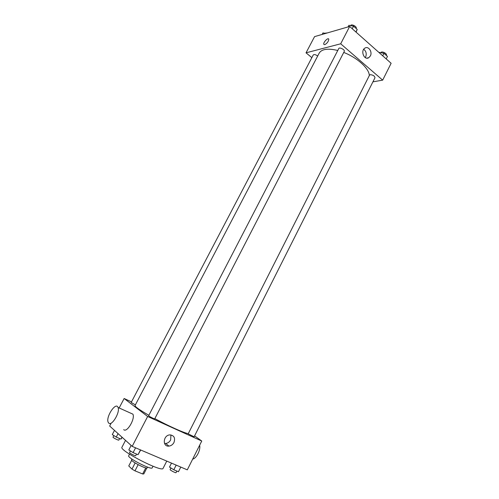 <?xml version="1.0" encoding="UTF-8"?>
<svg xmlns="http://www.w3.org/2000/svg" width="499" height="499" viewBox="0 0 499 499"><rect width="100%" height="100%" fill="white"/><g stroke="black" fill="none" stroke-linecap="round" stroke-linejoin="round"><path stroke-width="0.75" d="M145.764 467.881L142.645 473.975L134.98 470.844L131.986 469.116L128.761 465.947L131.699 460.259M142.645 473.975L143.799 473.944L146.825 468.025M147.623 467.139L147.255 467.85C146.887 469.603 130.364 461.113 131.574 459.791L131.942 459.08M138.148 464.681L134.98 470.844M135.154 462.966L131.986 469.116M153.025 466.247L152.214 467.837C151.715 470.438 126.871 457.67 128.705 455.755L129.522 454.171M166.753 461.101L163.079 468.343C162.418 472.796 118.725 450.341 121.962 447.216L125.53 440.368M194.579 435.876L201.752 441.029L187.3 469.852L132.173 446.368L109.655 426.015L110.99 423.483M201.752 441.029L147.654 416.484L124.132 398.501L119.149 407.97M124.132 398.501L131.499 401.882M337.767 50.48C327.93 48.147 321.743 49.021 319.204 53.106L135.042 405.525C134.905 406.635 139.508 409.891 148.858 415.299M154.84 418.611C168.83 426.202 184.705 433.275 188.298 433.606M148.64 415.729C148.303 416.004 154.69 419.272 154.721 418.842L344.279 51.397C345.246 49.856 339.476 46.85 338.777 48.528L148.64 415.729M317.67 56.038C315.686 54.578 314.22 54.21 313.278 54.927L131.187 402.481L135.379 404.882M188.578 434.055L188.242 433.718L369.559 75.1L370.233 74.682C373.052 74.937 374.637 75.96 374.98 77.757L194.13 436.768L188.578 434.055M147.654 416.484L132.173 446.368M173.964 442.501C172.791 444.621 171.12 445.819 168.943 446.1C162.231 446.936 163.073 435.303 169.76 434.897C174.064 435.321 175.461 437.86 173.964 442.501M130.37 413.022L132.909 414.164C135.348 418.867 126.889 433.076 123.696 429.62M192.676 459.13C196.475 458.438 200.835 449.718 199.631 445.258M108.72 423.09L108.164 422.254C105.645 416.833 115.986 401.377 118.057 407.477C120.34 412.149 111.77 426.508 108.72 423.09M170.945 434.916L170.652 439.912C169.492 442.014 167.832 443.199 165.674 443.468L164.508 443.418M343.736 52.445C357.328 57.616 369.354 68.706 369.304 75.605M372.928 81.842L382.671 80.139L340.692 43.793L306.037 52.825L311.85 57.659M382.671 80.139L391.122 63.286L349.668 26.459L314.563 36.627L306.037 52.825M349.668 26.459L340.692 43.793M370.358 55.944L368.767 57.697C364.22 60.685 360.191 50.686 364.931 48.104C368.43 45.715 372.666 51.89 370.358 55.944M324.724 44.685L323.77 44.292C323.046 42.403 328.28 37.076 328.766 39.215C328.529 41.498 327.182 43.326 324.724 44.685L323.77 44.292C323.046 42.409 328.28 37.076 328.766 39.215M363.715 49.276C366.172 51.247 366.815 53.823 365.636 56.998L365.268 57.61M379.359 52.414L383.987 53.318L382.721 55.826M386.201 58.913L387.461 56.412L383.987 53.318M380.88 52.713L380.98 52.514C381.666 50.817 387.33 53.58 386.369 55.152L386.27 55.352M356.068 32.142L357.215 29.441L353.541 26.166L348.895 25.337L348.071 26.921M357.215 29.441L355.899 31.992M353.541 26.166L352.219 28.724M350.629 25.649L350.716 25.474C351.471 23.684 357.203 26.678 356.18 28.324L356.111 28.455M325.61 33.427L322.934 32.928L322.142 34.431M324.637 33.246L327.406 32.909M169.504 467.089L171.494 463.122L169.504 467.089L173.808 469.784L178.436 471.736L180.781 467.076M176.166 465.112L173.808 469.784M170.92 467.975L170.115 469.565C169.691 470.027 175.922 473.277 176.047 472.659L176.852 471.062M140.712 450.004L138.017 454.695L133.096 452.618L128.823 449.911L131.137 445.439M140.487 449.911L138.017 454.695M135.572 447.821L133.096 452.618M130.414 450.921L129.572 452.543C129.122 453.036 135.572 456.336 135.709 455.687L136.545 454.078M122.274 437.423L120.958 439.101L116.248 437.087L112.281 434.592L114.489 430.381M121.974 437.149L120.958 439.101M118.063 433.612L116.248 437.087M113.847 435.577L113.03 437.13C112.618 437.567 118.725 440.661 118.843 440.074L119.648 438.54M132.909 414.164L118.057 407.477M165.674 443.468L168.943 446.1M366.784 58.14L368.767 57.697"/></g></svg>
